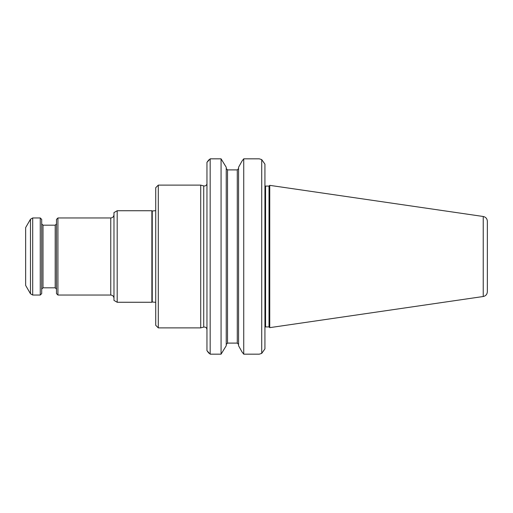 <?xml version="1.0" encoding="UTF-8"?>
<svg xmlns="http://www.w3.org/2000/svg" width="513" height="513" viewBox="0 0 513 513"><rect width="100%" height="100%" fill="white"/><g stroke="black" fill="none" stroke-linecap="round" stroke-linejoin="round"><path stroke-width="0.77" d="M117.188 302.266L117.188 210.734L113.976 212.587L113.976 300.413L117.188 302.266L151.88 302.266L151.88 210.734L152.239 211.003L152.239 301.997L151.88 302.266M32.697 217.961L30.472 219.243L30.472 293.757L32.697 295.039L32.697 217.961L40.264 217.961L40.264 295.039L41.707 293.596L41.707 219.404L40.264 217.961M57.931 295.039L57.931 217.961L56.481 219.404L56.481 293.596L57.931 295.039L110.763 295.039L110.763 217.961C112.713 217.769 113.783 216.698 113.976 214.748M41.707 223.899L42.996 225.188L55.199 225.188L55.199 287.812L56.481 289.101M42.996 225.188L42.996 287.812L55.199 287.812M30.472 219.243L25.65 227.592L25.65 285.408L30.472 293.757M155.728 302.337L152.239 301.997M483.227 216.486C485.779 217.057 487.151 218.647 487.35 221.25L487.35 291.75C487.151 294.353 485.779 295.943 483.227 296.514L269.748 327.647L269.748 185.353L483.227 216.486L483.227 296.514M269.017 326.922L265.574 326.922L265.574 186.078L269.017 186.078L269.017 326.922L269.748 327.647M243.733 158.831L259.283 158.831L261.72 159.601L259.283 158.831L243.733 158.831L242.008 161.076L243.733 158.831L243.733 354.169L242.008 351.924L243.733 354.169L259.283 354.169L261.72 353.399L259.283 354.169M227.522 169.899L226.239 168.553L227.522 169.899L237.288 169.899L238.571 168.553L237.288 169.899L237.288 343.101L238.571 344.447L237.288 343.101L227.522 343.101L226.239 344.447L227.522 343.101L227.522 169.899M238.571 345.736L242.008 351.924L238.571 345.736L238.571 167.264L242.008 161.076L238.571 167.264M226.239 167.264L221.071 158.831L226.239 167.264L226.239 345.736L221.071 354.169L226.239 345.736M221.071 158.831L221.071 354.169L210.17 354.169L210.17 158.831L221.071 158.831L210.17 158.831L206.957 162.352L208.823 159.838M265.574 326.922L264.932 327.05M261.72 353.399L264.932 348.866L261.72 353.399L261.72 159.601L264.932 164.134L261.72 159.601M264.932 164.134L264.932 348.866M208.823 353.162L206.957 350.648L210.17 354.169M206.957 162.352L206.957 350.648M206.957 329.564C206.688 327.685 205.61 326.852 203.725 327.082L200.724 327.884L200.724 185.116L203.725 185.918L203.725 327.082M158.299 185.116L155.728 187.687L155.728 325.313L158.299 327.884L158.299 185.116L200.724 185.116M158.299 327.884L200.724 327.884M42.996 287.812L41.707 289.101M55.199 225.188L56.481 223.899M57.931 217.961L110.763 217.961M32.697 295.039L40.264 295.039M152.239 211.003L155.728 210.663M269.017 186.078L269.748 185.353M265.574 186.078L264.932 185.95M203.725 185.918C205.123 186.187 206.143 185.668 206.784 184.359M110.763 295.039C112.713 295.231 113.783 296.302 113.976 298.252M117.188 210.734L151.88 210.734"/></g></svg>
